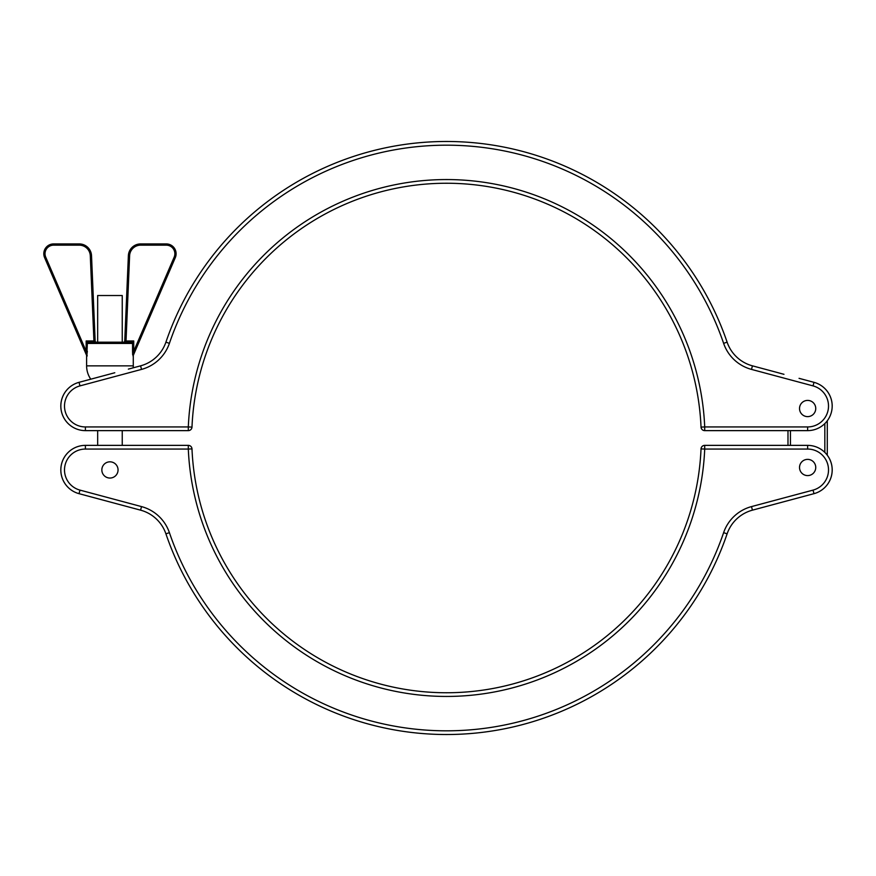 <?xml version="1.0" encoding="UTF-8"?>
<svg xmlns="http://www.w3.org/2000/svg" width="876" height="876" viewBox="0 0 876 876"><rect width="100%" height="100%" fill="white"/><g stroke="black" fill="none" stroke-linecap="round" stroke-linejoin="round"><path stroke-width="1.31" d="M799.054 378.333L813.99 382.33A24.572 24.572 0 0 1 807.628 430.631L704.709 430.631A3.69 3.69 0 0 1 701.03 427.105A254.752 254.752 0 0 0 446.508 183.248A254.752 254.752 0 0 0 191.986 427.105A3.69 3.69 0 0 1 188.307 430.631L85.388 430.631A24.572 24.572 0 0 1 60.816 406.059A24.572 24.572 0 0 0 85.388 430.631A24.572 24.572 0 0 1 79.026 382.33L90.786 379.188A23.334 23.334 0 0 1 86.614 365.861L133.283 365.861A23.334 23.334 0 0 1 133.207 367.821M799.525 408.523A8.103 8.103 0 0 1 807.628 400.409A8.103 8.103 0 0 1 815.742 408.523A8.103 8.103 0 0 0 807.628 400.409A8.103 8.103 0 0 0 799.525 408.523A8.103 8.103 0 0 0 807.628 416.626A8.103 8.103 0 0 0 815.742 408.523A8.103 8.103 0 0 1 807.628 416.626A8.103 8.103 0 0 1 799.525 408.523M128.356 369.114L140.576 365.84C151.329 361.755 151.329 361.755 140.576 365.84C151.329 361.755 151.329 361.755 140.576 365.84A36.847 36.847 0 0 0 165.914 342.155A296.515 296.515 0 0 1 727.113 342.155A36.847 36.847 0 0 0 752.44 365.84L778.26 372.76M764.66 369.114L778.227 372.749M79.979 385.889L79.026 382.33A24.572 24.572 0 0 0 60.816 406.059A24.572 24.572 0 0 1 79.026 382.33L107.529 374.698L79.026 382.33A24.572 24.572 0 0 0 85.388 430.631L85.388 426.94L188.307 426.94A258.442 258.442 0 0 1 446.508 179.558A258.442 258.442 0 0 1 704.709 426.94L807.628 426.94A20.882 20.882 0 0 0 813.038 385.889L751.488 369.398A40.537 40.537 0 0 1 723.62 343.348A292.836 292.836 0 0 0 169.396 343.348A40.537 40.537 0 0 1 141.529 369.398L79.979 385.889A20.882 20.882 0 0 0 85.388 426.94M751.488 369.398L752.44 365.84C741.687 361.755 741.687 361.755 752.44 365.84A36.847 36.847 0 0 1 727.113 342.155A36.847 36.847 0 0 0 752.44 365.84A36.847 36.847 0 0 1 727.113 342.155L723.62 343.348M114.789 372.749L107.529 374.698L114.789 372.749M701.03 427.105A3.69 3.69 0 0 0 704.709 430.631A3.69 3.69 0 0 1 701.03 427.105A3.69 3.69 0 0 0 704.709 430.631L704.709 426.94L701.03 427.105A254.752 254.752 0 0 0 446.508 183.248A254.752 254.752 0 0 0 191.986 427.105L188.307 426.94L188.307 430.631A3.69 3.69 0 0 0 188.822 430.598A3.69 3.69 0 0 1 188.559 430.62A3.69 3.69 0 0 0 188.822 430.598M703.461 430.412A3.69 3.69 0 0 1 701.304 428.342A3.69 3.69 0 0 0 704.457 430.62A3.69 3.69 0 0 1 704.195 430.598M827.283 420.808L827.283 455.191A24.572 24.572 0 0 1 813.99 493.67A24.572 24.572 0 0 0 807.628 445.369A24.572 24.572 0 0 1 813.99 493.67L785.487 501.302L813.99 493.67L813.038 490.111A20.882 20.882 0 0 0 807.628 449.06L704.709 449.06A258.442 258.442 0 0 1 446.508 696.442A258.442 258.442 0 0 1 188.307 449.06L85.388 449.06A20.882 20.882 0 0 0 79.979 490.111L141.529 506.602A40.537 40.537 0 0 1 169.396 532.652A292.836 292.836 0 0 0 723.62 532.652A40.537 40.537 0 0 1 751.488 506.602L813.038 490.111M787.984 445.369L787.984 430.631M95.156 341.016A1.226 1.226 0 0 0 96.382 342.188A1.226 1.226 0 0 1 95.156 341.016L91.52 255.683L95.156 341.016L93.929 340.961L93.929 342.188L88.706 342.188L131.192 342.188L133.732 340.961L132.375 343.425L87.534 343.425L86.166 340.961L88.706 342.188A1.226 1.183 90 0 0 87.534 343.425M97.663 449.06L85.388 449.06L85.388 445.369A24.572 24.572 0 0 0 60.816 469.941A24.572 24.572 0 0 1 85.388 445.369A24.572 24.572 0 0 0 60.816 469.941A24.572 24.572 0 0 1 85.388 445.369A24.572 24.572 0 0 0 60.816 469.941A24.572 24.572 0 0 1 85.388 445.369A24.572 24.572 0 0 0 79.026 493.67A24.572 24.572 0 0 1 60.816 469.941A24.572 24.572 0 0 0 79.026 493.67A24.572 24.572 0 0 1 85.388 445.369L188.307 445.369A3.69 3.69 0 0 1 191.986 448.895A3.69 3.69 0 0 0 188.307 445.369A3.69 3.69 0 0 1 191.986 448.895A254.752 254.752 0 0 0 446.508 692.752A254.752 254.752 0 0 0 701.03 448.895A3.69 3.69 0 0 1 704.709 445.369L807.628 445.369A24.572 24.572 0 0 1 813.99 493.67L752.44 510.16C741.687 514.245 741.687 514.245 752.44 510.16A36.847 36.847 0 0 0 727.113 533.845A296.515 296.515 0 0 1 165.914 533.845A36.847 36.847 0 0 0 140.576 510.16L79.026 493.67L107.529 501.302L79.026 493.67L79.979 490.111M122.235 342.188L122.235 295.519L97.663 295.519L97.663 342.188M101.846 469.941A8.103 8.103 0 0 1 109.949 461.827A8.103 8.103 0 0 1 118.052 469.941A8.103 8.103 0 0 1 109.949 478.044A8.103 8.103 0 0 1 101.846 469.941A8.103 8.103 0 0 1 109.949 461.827A8.103 8.103 0 0 1 118.052 469.941A8.103 8.103 0 0 1 109.949 478.044A8.103 8.103 0 0 1 101.846 469.941M799.525 467.477A8.103 8.103 0 0 1 807.628 459.374A8.103 8.103 0 0 1 815.742 467.477A8.103 8.103 0 0 1 807.628 475.591A8.103 8.103 0 0 1 799.525 467.477A8.103 8.103 0 0 1 807.628 459.374A8.103 8.103 0 0 1 815.742 467.477A8.103 8.103 0 0 1 807.628 475.591A8.103 8.103 0 0 1 799.525 467.477M133.075 356.094L132.55 351.232L132.67 354.725M128.356 506.886L107.803 501.379M133.283 365.861L133.283 355.382L175.299 257.632L133.108 355.798L133.732 351.232L174.171 257.15A8.596 8.596 0 0 0 166.276 245.16L140.642 245.16A11.059 11.059 0 0 0 129.604 255.737L125.969 342.188L131.192 342.188A1.226 1.183 90 0 1 132.375 343.425M88.542 342.155A1.226 1.15 135 0 0 87.348 343.337L86.779 355.776L87.348 351.232L86.166 351.232L86.166 340.961L93.929 340.961L90.294 255.737A11.059 11.059 0 0 0 79.256 245.16L53.622 245.16A8.596 8.596 0 0 0 45.727 257.15L86.166 351.232L86.79 355.798L44.599 257.632L86.614 355.382L86.614 365.861M86.987 356.291L87.173 355.327M175.934 445.369L168.072 445.369M785.487 501.302L764.66 506.886M141.529 506.602L140.576 510.16C151.329 514.245 151.329 514.245 140.576 510.16A36.847 36.847 0 0 1 165.914 533.845A36.847 36.847 0 0 0 140.576 510.16A36.847 36.847 0 0 1 165.914 533.845L169.396 532.652M128.378 255.683L124.742 341.016L128.378 255.683A12.286 12.286 0 0 1 140.642 243.922L166.276 243.922L140.642 243.922A12.286 12.286 0 0 0 128.378 255.683L129.604 255.737M53.622 243.922L79.256 243.922L53.622 243.922A9.822 9.822 0 0 0 43.8 253.755A9.822 9.822 0 0 1 53.622 243.922L53.622 245.16M751.488 506.602L752.44 510.16A36.847 36.847 0 0 0 727.113 533.845A36.847 36.847 0 0 1 752.44 510.16A36.847 36.847 0 0 0 727.113 533.845A296.515 296.515 0 0 1 165.914 533.845M191.986 448.895A3.69 3.69 0 0 0 188.307 445.369A3.69 3.69 0 0 1 191.986 448.895A3.69 3.69 0 0 0 188.307 445.369L188.307 449.06L191.986 448.895A254.752 254.752 0 0 0 446.508 692.752A254.752 254.752 0 0 0 701.03 448.895L704.709 449.06L704.709 445.369M166.276 245.16L166.276 243.922A9.822 9.822 0 0 1 175.299 257.632L174.171 257.15M131.356 342.155A1.226 1.15 45 0 1 132.55 343.337L132.55 351.232L133.732 351.232L133.732 340.961L124.742 341.016A1.226 1.226 0 0 1 123.516 342.188M79.256 243.922A12.286 12.286 0 0 1 91.52 255.683A12.286 12.286 0 0 0 79.256 243.922L79.256 245.16M44.599 257.632A9.822 9.822 0 0 1 43.8 253.755A9.822 9.822 0 0 0 44.599 257.632L45.727 257.15M807.628 430.631L807.628 426.94M813.038 385.889L813.99 382.33A24.572 24.572 0 0 1 832.2 406.059M141.529 369.398L140.576 365.84A36.847 36.847 0 0 0 165.914 342.155A296.515 296.515 0 0 1 727.113 342.155M165.914 342.155L169.396 343.348M188.307 430.631A3.69 3.69 0 0 0 191.986 427.105M790.437 430.631L790.437 445.369M824.831 452.388L824.831 423.612M60.816 469.941A24.572 24.572 0 0 0 79.026 493.67M832.2 469.941A24.572 24.572 0 0 0 807.628 445.369L807.628 449.06M827.283 455.191A24.572 24.572 0 0 1 813.99 493.67M718.561 449.06L746.221 449.06M85.388 449.06L122.235 449.06M166.276 243.922A9.822 9.822 0 0 1 175.299 257.632M727.113 533.845L723.62 532.652M140.642 245.16L140.642 243.922M90.294 255.737L91.52 255.683M778.523 372.837L781.852 373.756M781.95 373.778L783.965 374.304M189.566 430.412A3.69 3.69 0 0 0 191.713 428.342A3.69 3.69 0 0 1 189.566 430.412M122.235 430.631L122.235 445.369M97.663 430.631L97.663 445.369"/></g></svg>
